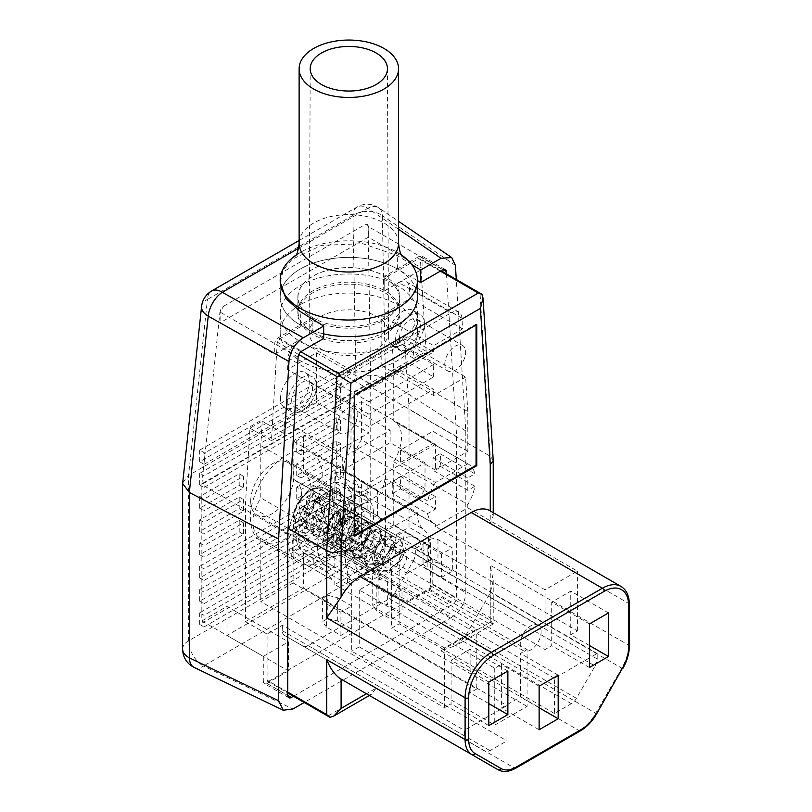 <?xml version="1.0" encoding="UTF-8"?>
<svg xmlns="http://www.w3.org/2000/svg" width="812" height="812" viewBox="0 0 812 812"><rect width="100%" height="100%" fill="white"/><g stroke="black" fill="none" stroke-linecap="round" stroke-linejoin="round"><path stroke-width="0.61" stroke-dasharray="4.06 3.04" d="M476.055 325.023L476.055 324.191L353.859 394.744L353.859 535.839L354.58 535.423M354.58 536.255L353.859 535.839M476.776 324.607L476.055 324.191M354.58 395.15L353.859 394.744M322.415 598.403L327.804 595.287L337.325 597.683L351.697 605.975L340.918 612.207L326.546 603.905L322.415 598.403L322.415 621.647L327.804 618.531L327.804 595.287M327.804 618.531L337.325 620.916L351.697 629.219L340.918 635.441L326.546 627.148L326.546 603.905M326.546 627.148L322.415 621.647M340.918 635.441L340.918 612.207M351.697 629.219L351.697 605.975M337.325 620.916L337.325 597.683M488.814 682.029L451.076 660.237L451.076 703.811L444.428 707.658L260.774 601.621L293.122 582.945L293.122 520.999A33.546 19.366 120 0 0 301.506 495.249A33.546 19.366 120 0 0 294.563 479.892A33.546 19.366 120 0 0 293.122 479.192L293.122 441.017L303.546 434.999L303.546 473.173A36.032 20.807 -60 0 1 303.627 473.223A36.032 20.807 -60 0 1 311.087 489.717A36.032 20.807 -60 0 1 305.18 511.976A40.661 23.477 120 0 0 298.512 537.087A40.661 23.477 120 0 0 303.546 552.942L303.546 588.132L245.498 621.647L245.498 503.785L249.923 428.188L262.205 421.093L260.774 445.575L260.774 497.868A33.81 19.518 120 0 0 253.039 522.674A33.81 19.518 120 0 0 260.043 538.153A33.81 19.518 120 0 0 260.774 538.539L260.774 601.621M507.865 671.027L470.128 649.245L451.076 660.237M488.814 725.603L451.076 703.811M400.225 340.999L335.529 378.351L335.529 382.493L400.225 345.151L400.225 340.999L407.411 336.848L335.529 378.351M368.952 383.122L316.477 352.824L287.519 369.551L339.984 399.839L368.952 383.122L368.952 389.344L433.649 351.992L407.411 336.848M368.952 389.344L342.715 374.2M392.703 493.493L400.58 488.946L400.58 476.502L435.445 496.629L427.792 501.045L392.927 480.917A33.546 19.366 120 0 0 392.186 488.134A33.546 19.366 120 0 0 392.703 493.493L427.569 513.62L435.445 509.073L435.445 496.629M400.58 476.502L392.927 480.917M400.58 488.946L435.445 509.073M444.428 647.895L334.808 584.61L367.156 565.934L476.776 629.219L444.428 647.895L444.428 707.658M299.953 534.601L334.808 554.728L327.693 558.839L292.827 538.711L299.953 534.601L299.953 547.044L334.808 567.172L334.808 554.728M334.808 584.61L334.808 581.29A33.81 19.518 -60 0 1 334.077 580.895A33.81 19.518 -60 0 1 327.693 571.283L292.827 551.155L299.953 547.044M327.693 571.283L334.808 567.172A39.646 22.888 120 0 0 356.377 554.728L368.952 561.985A39.646 22.888 -60 0 1 347.394 574.439L347.394 584.143A50.831 29.344 120 0 0 368.952 571.699L368.952 561.985M292.827 551.155A33.81 19.518 -60 0 1 292.208 545.288A33.81 19.518 -60 0 1 292.827 538.711M327.693 558.839A33.81 19.518 -60 0 1 334.808 540.619L260.774 497.868M366.851 693.986L371.5 694.26L376.118 688.17L514.483 768.05L579.23 730.668A33.038 19.072 120 0 0 595.754 713.23L621.779 668.154A33.038 19.072 120 0 0 628.62 645.124L628.62 603.387A37.108 21.427 120 0 0 620.936 586.396M462.607 328.931L410.131 298.633L381.173 315.35L433.649 345.648L462.607 328.931L461.937 318.192A15.245 8.8 -60 0 0 458.8 312.072L406.325 281.774A15.245 8.8 120 0 0 398.702 282.525L451.178 312.823A15.245 8.8 -60 0 1 458.8 312.072M329.946 717.331L328.525 715.646L268.863 681.197A2.537 1.472 -60 0 1 267.584 681.329A2.537 1.472 -60 0 1 267.067 680.162L267.067 634.091L282.332 625.281L464.2 730.272L464.2 735.723A10.17 5.867 120 0 0 466.301 740.371L484.947 751.141A10.17 5.867 120 0 0 490.022 750.633L506.962 740.859L506.962 705.577L464.2 730.272M299.953 508.038L334.808 528.165L367.156 509.489L332.291 489.362L299.953 508.038L299.953 520.492L332.291 501.816L293.122 479.192M367.156 509.489L367.156 483.759L293.122 441.017M332.291 489.362L332.291 501.816L367.156 521.943A33.546 19.366 -60 0 1 368.597 522.644A33.546 19.366 -60 0 1 374.809 531.637L339.944 511.509L332.291 515.924L367.156 536.052L367.156 548.496L375.032 543.949L340.177 523.821L332.291 528.368L367.156 548.496M347.455 500.527L385.426 478.613L420.281 498.741L382.32 520.654L347.455 500.527A36.032 20.807 -60 0 1 350.246 511.367L382.625 492.671L417.49 512.798A36.032 20.807 120 0 0 417.469 513.793A36.032 20.807 120 0 0 423.387 529.221L349.343 486.479A40.661 23.477 -60 0 1 356.011 503.887A40.661 23.477 -60 0 1 350.987 525.557L350.987 560.747L409.025 527.232L409.025 409.37L490.255 456.263L480.065 293.924L420.403 259.475A2.537 1.472 -60 0 0 419.885 258.46L441.099 270.711M365.359 517.579L364.253 516.939A28.968 16.727 120 0 0 358.285 504.942A28.968 16.727 120 0 0 344.907 505.774L343.791 505.135L342.684 507.053A28.968 16.727 120 0 0 323.338 540.569L322.232 542.487L323.338 543.126A28.968 16.727 120 0 0 329.307 555.124A28.968 16.727 120 0 0 342.684 554.291L343.791 554.931L344.907 553.013A28.968 16.727 120 0 0 364.253 519.507L365.359 517.579L421.753 550.14A28.968 16.727 120 0 0 415.785 538.143A28.968 16.727 120 0 0 402.407 538.975L401.301 538.336L400.194 540.254A28.968 16.727 120 0 0 380.848 573.759L379.732 575.688L372.546 579.829L346.673 564.898L353.859 560.747L354.966 561.386A28.968 16.727 120 0 0 360.934 573.384A28.968 16.727 120 0 0 374.312 572.551L375.418 573.191L376.535 571.272A28.968 16.727 120 0 0 395.88 537.767L396.987 535.839L404.173 531.698L430.055 546.628L422.869 550.78M364.253 519.507L395.88 537.767M343.791 505.135L401.301 538.336M342.684 507.053L400.194 540.254M344.907 505.774L402.407 538.975M541.107 631.919A14.738 8.506 120 0 0 538.051 625.169A14.738 8.506 120 0 0 526.694 629.117A14.738 8.506 120 0 0 520.259 643.946A14.738 8.506 120 0 0 523.314 650.696A14.738 8.506 120 0 0 534.672 646.748A14.738 8.506 120 0 0 541.107 631.919M354.215 524.014A14.738 8.506 120 0 0 351.17 517.264A14.738 8.506 120 0 0 339.802 521.213A14.738 8.506 120 0 0 333.377 536.052A14.738 8.506 120 0 0 336.422 542.802A14.738 8.506 120 0 0 347.78 538.853A14.738 8.506 120 0 0 354.215 524.014M343.791 554.931L375.418 573.191M344.907 553.013L376.535 571.272M342.684 554.291L374.312 572.551M323.338 543.126L354.966 561.386M322.232 542.487L379.732 575.688M282.332 625.281L282.332 630.731A10.17 5.867 120 0 0 284.444 635.38L466.301 740.371M595.074 666.033A10.17 5.867 120 0 0 597.175 658.948L597.175 653.498L554.403 678.193L554.403 713.464L571.343 703.689A10.17 5.867 120 0 0 576.429 698.32L595.074 666.033L413.217 561.041L394.571 593.328A10.17 5.867 120 0 1 389.486 598.688L308.164 645.641A10.17 5.867 120 0 1 303.079 646.139L284.444 635.38M303.546 552.942L351.697 580.753L351.697 615.943L506.962 705.577M303.546 588.132L351.697 615.943L351.697 651.214L506.962 740.859M267.067 634.091L245.498 621.647M372.546 579.829A40.661 23.477 -60 0 1 379.214 554.718L305.18 511.976M323.338 540.569L380.848 573.759M364.253 516.939L421.753 550.14M554.403 713.464L399.149 623.829L399.149 553.358L350.987 525.557M554.403 678.193L350.987 560.747M430.055 546.628A40.661 23.477 120 0 0 423.387 529.221M385.426 478.613A36.032 20.807 120 0 0 382.625 492.671M467.793 411.552L465.631 377.103L413.156 346.815L413.887 358.427L426.168 351.332L404.599 338.878L392.318 345.973L393.749 368.8L467.793 411.552L467.793 451.391L435.445 470.067L435.445 444.337L361.411 401.585L350.987 407.604L390.156 430.228L342.715 457.613L342.715 470.067L377.58 490.194L425.021 462.799L425.021 488.53A36.032 20.807 120 0 0 420.281 498.741M425.021 488.53L350.987 445.788A36.032 20.807 120 0 0 343.435 471.051A36.032 20.807 120 0 0 349.343 486.479M417.49 512.798L385.111 531.495L350.246 511.367M377.58 490.194L377.58 515.924L303.546 473.173M377.58 515.924A36.032 20.807 -60 0 1 377.661 515.965A36.032 20.807 -60 0 1 382.32 520.654M385.111 531.495A36.032 20.807 -60 0 1 385.132 532.469A36.032 20.807 -60 0 1 379.214 554.718M342.715 457.613L303.546 434.999M342.715 470.067L390.156 442.672L425.021 462.799M350.987 407.604L350.987 445.788M390.156 430.228L390.156 442.672M435.445 444.337L367.156 483.759M467.793 451.391L432.928 431.263L400.58 449.939L400.58 462.383L361.411 439.769L361.411 401.585M435.445 470.067L400.58 449.939M427.173 545.806L441.555 554.099L452.335 547.877L437.962 539.574L428.431 537.189L423.042 540.305L427.173 545.806L427.173 569.039L441.555 577.342L441.555 554.099M441.555 577.342L452.335 571.12L452.335 547.877M452.335 571.12L437.962 562.817L437.962 539.574M437.962 562.817L428.431 560.432L428.431 537.189M428.431 560.432L423.042 563.548L423.042 540.305M423.042 563.548L427.173 569.039M589.451 623.931L551.713 602.139L551.713 645.713L545.065 649.549L361.411 543.522L361.411 481.577A33.546 19.366 -60 0 1 359.96 480.877A33.546 19.366 -60 0 1 353.017 465.52A33.546 19.366 -60 0 1 361.411 439.769M589.451 667.505L551.713 645.713M608.492 612.928L570.755 591.146L551.713 602.139M589.451 645.51L570.755 634.72L570.755 591.146M393.749 368.8L393.749 421.093A33.81 19.518 -60 0 1 394.49 421.479A33.81 19.518 -60 0 1 401.493 436.957A33.81 19.518 -60 0 1 393.749 461.764L393.749 524.846L577.413 630.883L570.755 634.72M393.749 524.846L361.411 543.522M413.887 358.427L392.318 345.973M482.084 294.37L480.065 293.924M440.348 271.137L418.616 258.581A2.537 1.472 -60 0 1 419.885 258.46M298.775 354.56L277.247 342.126A2.537 1.472 -60 0 1 279.044 339.162L312.884 319.623A50.831 29.344 0 0 0 368.283 325.988A50.831 29.344 0 0 0 399.656 298.877A50.831 29.344 0 0 0 384.766 278.12L418.616 258.581M287.519 369.551L288.199 357.909A15.245 8.8 120 0 1 298.948 340.116L312.884 332.078A50.831 29.344 0 0 0 368.283 338.431A50.831 29.344 0 0 0 399.656 311.321A50.831 29.344 0 0 0 384.766 290.574L384.766 278.12M312.884 332.078L312.884 319.623M410.131 298.633L409.461 287.905A15.245 8.8 120 0 0 406.325 281.774M384.766 290.574L398.702 282.525M339.984 399.839L340.664 388.207A15.245 8.8 -60 0 1 351.423 370.414L451.178 312.823M336.97 451.381L284.494 421.093L316.477 402.63L368.952 432.918L336.97 451.381L334.808 488.327L260.774 445.575M277.247 342.126L271.482 440.642L283.774 433.547L262.205 421.093M283.774 433.547L284.494 421.093M271.482 440.642L249.923 428.188M288.067 528.358L245.498 503.785M493.219 460.272L490.255 456.263L490.255 523.496L493.229 515.752L490.255 510.961A37.108 21.427 120 0 0 489.758 510.657M409.025 409.37L404.599 338.878M426.168 351.332L420.403 259.475M413.217 561.041A10.17 5.867 120 0 0 415.318 553.957L415.318 548.506L430.593 539.686L409.025 527.232M597.175 653.498L415.318 548.506M399.504 338.096A14.738 8.506 -60 0 1 405.939 323.257A14.738 8.506 -60 0 1 417.297 319.309A14.738 8.506 -60 0 1 420.352 326.059A14.738 8.506 -60 0 1 413.917 340.888A14.738 8.506 -60 0 1 402.559 344.836A14.738 8.506 -60 0 1 399.504 338.096M444.783 364.233A14.738 8.506 -60 0 1 451.218 349.404A14.738 8.506 -60 0 1 462.576 345.455A14.738 8.506 -60 0 1 465.631 352.205A14.738 8.506 -60 0 1 459.196 367.034A14.738 8.506 -60 0 1 447.838 370.982A14.738 8.506 -60 0 1 444.783 364.233M336.97 426.483A14.738 8.506 -60 0 1 343.405 411.654A14.738 8.506 -60 0 1 354.763 407.705A14.738 8.506 -60 0 1 357.808 414.455A14.738 8.506 -60 0 1 351.383 429.284A14.738 8.506 -60 0 1 340.015 433.232A14.738 8.506 -60 0 1 336.97 426.483M291.681 400.346A14.738 8.506 -60 0 1 298.116 385.507A14.738 8.506 -60 0 1 309.473 381.559A14.738 8.506 -60 0 1 312.529 388.309A14.738 8.506 -60 0 1 306.094 403.138A14.738 8.506 -60 0 1 294.736 407.086A14.738 8.506 -60 0 1 291.681 400.346M388.359 336.229A20.33 11.733 -60 0 1 397.241 315.767A20.33 11.733 -60 0 1 412.902 310.316A20.33 11.733 -60 0 1 417.114 319.623A20.33 11.733 -60 0 1 408.243 340.086A20.33 11.733 -60 0 1 392.572 345.536A20.33 11.733 -60 0 1 388.359 336.229M395.545 340.37A20.33 11.733 -60 0 1 404.427 319.918A20.33 11.733 -60 0 1 420.088 314.467A20.33 11.733 -60 0 1 424.3 323.775A20.33 11.733 -60 0 1 415.429 344.237A20.33 11.733 -60 0 1 399.758 349.678A20.33 11.733 -60 0 1 395.545 340.37M287.732 402.62A20.33 11.733 -60 0 1 296.603 382.168A20.33 11.733 -60 0 1 312.265 376.717A20.33 11.733 -60 0 1 316.477 386.025A20.33 11.733 -60 0 1 307.606 406.487A20.33 11.733 -60 0 1 291.934 411.928A20.33 11.733 -60 0 1 287.732 402.62M280.536 398.479A20.33 11.733 -60 0 1 289.417 378.016A20.33 11.733 -60 0 1 305.079 372.566A20.33 11.733 -60 0 1 309.291 381.873A20.33 11.733 -60 0 1 300.42 402.336A20.33 11.733 -60 0 1 284.748 407.786A20.33 11.733 -60 0 1 280.536 398.479M413.156 346.815L381.173 365.278L381.173 315.35M316.477 352.824L316.477 402.63M268.863 681.197L428.797 588.862A2.537 1.472 -60 0 0 430.593 585.746L430.593 539.686M580.509 730.8A2.537 1.472 60 0 1 579.23 730.668L440.865 650.788L455.633 645.692L464.565 637.491L490.255 593.014L493.229 580.58L490.255 565.233L628.62 645.124A2.537 1.472 0 0 1 629.371 646.159M293.122 582.945L476.776 688.982L476.776 629.219M367.156 565.934L367.156 563.741L293.122 520.999M332.291 515.924L332.291 528.368M374.809 531.637L367.156 536.052M339.944 511.509A33.546 19.366 -60 0 1 340.685 517.873A33.546 19.366 -60 0 1 340.177 523.821M334.808 540.619L367.156 521.943M432.928 470.27L440.053 466.159A33.81 19.518 120 0 0 440.662 459.582A33.81 19.518 120 0 0 440.053 453.715L432.928 457.826L432.928 470.27L467.793 490.397L474.908 486.286A33.81 19.518 -60 0 1 467.793 504.506L393.749 461.764M393.749 421.093L467.793 463.835L435.445 482.511L400.58 462.383L432.928 443.707L432.928 431.263M440.053 466.159L474.908 486.286M432.928 457.826L467.793 477.953L467.793 490.397M440.053 453.715L474.908 473.843L467.793 477.953M467.793 463.835A33.81 19.518 -60 0 1 468.524 464.231A33.81 19.518 -60 0 1 474.908 473.843M435.445 482.511A33.546 19.366 120 0 0 427.792 501.045M467.793 504.506L467.793 507.835L435.445 526.501L545.065 589.796L545.065 649.549M435.445 526.501L435.445 524.319L361.411 481.577M467.793 507.835L577.413 571.12L545.065 589.796M577.413 630.883L577.413 571.12M465.631 377.103L433.649 395.566L381.173 365.278M368.952 426.696L335.529 407.401L400.225 370.049L433.649 389.344L368.952 426.696L368.952 432.918M335.529 382.493L368.952 401.798L368.952 414.242L433.649 376.9L407.411 361.746L335.529 403.249L335.529 407.401M400.225 365.897L400.225 370.049M407.411 361.746L335.529 403.249M433.649 376.9L433.649 364.446L400.225 345.151M433.649 351.992L433.649 345.648M433.649 395.566L433.649 389.344M368.952 401.798L433.649 364.446M368.952 414.242L342.715 399.098M427.569 513.62A33.546 19.366 120 0 0 434.004 523.618A33.546 19.366 120 0 0 435.445 524.319M375.032 543.949A33.546 19.366 -60 0 1 367.156 563.741M334.808 528.165L334.808 488.327M260.774 538.539L334.808 581.29M488.814 703.608L470.128 692.819L470.128 649.245M476.776 688.982L470.128 692.819M494.741 668.225L494.741 725.086L527.089 706.41L527.089 649.549L520.441 653.396L520.441 696.97L501.39 707.962L501.39 664.389L494.741 668.225L359.249 589.999L372.728 582.224L372.728 605.458L378.118 602.352L387.639 604.737L402.021 613.03L391.232 619.262L376.859 610.959L372.728 605.458M359.249 589.999L359.249 646.859L494.741 725.086M359.249 646.859L351.697 651.214M527.089 706.41L391.597 628.183L399.149 623.829M378.118 602.352L378.118 579.108L391.597 571.323L527.089 649.549M391.597 571.323L391.597 628.183M378.118 579.108L387.639 581.493L402.021 589.796L402.021 613.03M387.639 581.493L387.639 604.737M402.021 589.796L391.232 596.018L391.232 619.262M391.232 596.018L376.859 587.715L376.859 610.959M376.859 587.715L372.728 582.224M351.697 580.753A40.661 23.477 -60 0 1 346.673 564.898M399.149 553.358A40.661 23.477 120 0 0 404.173 531.698M558.179 675.178L520.441 653.396M539.127 686.181L501.39 664.389M539.127 729.755L501.39 707.962M539.127 707.759L520.441 696.97M464.911 636.902L490.255 622.266L492.427 623.525L488.459 623.301L428.797 588.862M493.229 580.58L493.229 623.992L490.255 620.195L430.593 585.746M199.671 473.386L199.671 485.008L336.249 406.152L336.249 394.53L199.671 473.386L203.985 475.873L203.985 487.494L340.563 408.649L340.563 397.027L203.985 475.873M199.671 485.008L203.985 487.494M336.249 394.53L340.563 397.027M336.249 406.152L340.563 408.649M199.671 566.35L199.671 577.971L336.249 499.116L336.249 487.494L199.671 566.35L203.985 568.836L203.985 580.458L340.563 501.603L340.563 489.981L203.985 568.836M199.671 577.971L203.985 580.458M336.249 487.494L340.563 489.981M336.249 499.116L340.563 501.603M199.671 589.583L199.671 601.205L336.249 522.36L336.249 510.738L199.671 589.583L203.985 592.08L203.985 603.702L340.563 524.846L340.563 513.225L203.985 592.08M199.671 601.205L203.985 603.702M336.249 510.738L340.563 513.225M336.249 522.36L340.563 524.846M199.671 612.827L199.671 624.448L336.249 545.593L336.249 533.981L199.671 612.827L203.985 615.313L203.985 626.935L340.563 548.09L340.563 536.468L203.985 615.313M199.671 624.448L203.985 626.935M336.249 533.981L340.563 536.468M336.249 545.593L340.563 548.09M417.449 280.597L397.342 268.985L384.766 276.253A50.831 29.344 0 0 0 329.378 269.888A50.831 29.344 0 0 0 298.004 296.999A50.831 29.344 0 0 0 312.884 317.756L312.884 332.281L274.72 354.306L220.113 322.78L368.323 237.216L422.93 268.742L384.766 290.777A50.831 29.344 0 0 0 329.378 284.413A50.831 29.344 0 0 0 298.004 311.524A50.831 29.344 0 0 0 312.884 332.281M384.766 276.253L384.766 290.777M465.783 430.969L385.426 379.255L385.446 544.629L465.783 592.628L465.783 430.969L456.283 279.47M182.67 482.805L188.587 475.426L355.971 378.788L355.96 544.182L188.587 640.82A20.33 11.733 0 0 0 182.629 649.123M194.159 667.444A20.33 11.52 115.7 0 0 203.477 666.002L292.959 708.988M201.589 306.418A20.33 11.449 -173.9 0 1 207.446 299.435L188.577 475.426L188.587 640.82A20.33 11.733 -120 0 0 192.982 655.304A20.33 11.733 -120 0 0 203.477 666.002L370.851 569.374A20.33 12.748 120.9 0 0 385.446 544.629A20.33 11.733 180 0 0 355.96 544.182A20.33 11.733 -120 0 0 360.355 558.676A20.33 11.733 -120 0 0 370.851 569.374L451.421 617.506L304.236 702.481M451.421 617.506C460.242 611.537 465.032 603.245 465.783 592.628M455.4 265.422L382.35 215.606A20.33 11.886 124.3 0 0 378.727 207.801A20.33 11.886 124.3 0 0 367.795 208.308A20.33 11.733 -120 0 0 357.107 206.989A20.33 11.733 -120 0 0 352.915 215.444L355.971 378.788C363.796 373.835 378.108 373.997 385.426 379.255L382.35 215.606A20.33 13.154 -1.1 0 0 352.915 215.444L207.446 299.435A20.33 11.733 -120 0 1 211.638 290.98M199.671 450.142L199.671 461.764L336.249 382.919L336.249 371.297L199.671 450.142L204.614 452.994L204.086 464.312L340.664 385.467L341.192 374.149L204.614 452.994M199.671 461.764L204.086 464.312M336.249 371.297L341.192 374.149M336.249 382.919L340.664 385.467M250.705 501.187A30.501 17.61 120 0 0 257.028 515.153A30.501 17.61 120 0 0 280.526 506.982A30.501 17.61 120 0 0 293.842 476.289A30.501 17.61 120 0 0 287.519 462.332A30.501 17.61 120 0 0 264.022 470.503A30.501 17.61 120 0 0 250.705 501.187M302.825 531.281A30.501 17.61 120 0 0 309.139 545.238A30.501 17.61 120 0 0 332.636 537.067A30.501 17.61 120 0 0 345.953 506.373A30.501 17.61 120 0 0 339.639 492.417A30.501 17.61 120 0 0 316.132 500.588A30.501 17.61 120 0 0 302.825 531.281M310.732 526.714A19.315 11.155 120 0 0 314.731 535.555A19.315 11.155 120 0 0 329.611 530.378A19.315 11.155 120 0 0 338.046 510.941A19.315 11.155 120 0 0 334.047 502.1A19.315 11.155 120 0 0 319.157 507.277A19.315 11.155 120 0 0 310.732 526.714M331.935 538.955A19.315 11.155 120 0 0 335.935 547.795A19.315 11.155 120 0 0 350.814 542.619A19.315 11.155 120 0 0 359.249 523.182A19.315 11.155 120 0 0 355.25 514.341A19.315 11.155 120 0 0 340.37 519.518A19.315 11.155 120 0 0 331.935 538.955M368.952 492.519A50.831 29.344 120 0 0 347.394 504.973L347.394 514.676A39.646 22.888 -60 0 1 368.952 502.232L368.952 492.519L334.808 472.807L334.808 482.511L356.377 494.965A39.646 22.888 120 0 0 334.808 507.419A39.646 22.888 120 0 0 317.563 547.258A39.646 22.888 120 0 0 325.774 565.406A39.646 22.888 120 0 0 334.808 567.172L347.394 574.439M368.952 571.699L334.808 551.987L334.808 542.274L356.377 554.728A39.646 22.888 120 0 0 373.621 514.889A39.646 22.888 120 0 0 365.41 496.741A39.646 22.888 120 0 0 356.377 494.965L368.952 502.232M334.808 567.172L313.249 554.728L313.249 564.431A50.831 29.344 120 0 1 298.613 562.635A50.831 29.344 120 0 1 288.087 539.371A50.831 29.344 120 0 1 313.249 485.261L313.249 494.965L347.394 514.676M322.232 476.086A50.831 29.344 120 0 0 311.707 452.812A50.831 29.344 120 0 0 272.538 466.433A50.831 29.344 120 0 0 250.35 517.579A50.831 29.344 120 0 0 260.875 540.853A50.831 29.344 120 0 0 300.044 527.232A50.831 29.344 120 0 0 322.232 476.086M313.249 485.261L347.394 504.973M334.808 551.987A50.831 29.344 120 0 0 359.97 497.868A50.831 29.344 120 0 0 349.444 474.604A50.831 29.344 120 0 0 334.808 472.807M334.808 482.511A39.646 22.888 -60 0 1 343.852 484.287A39.646 22.888 -60 0 1 352.063 502.435A39.646 22.888 -60 0 1 334.808 542.274M313.249 554.728A39.646 22.888 -60 0 1 304.206 552.952A39.646 22.888 -60 0 1 295.994 534.803A39.646 22.888 -60 0 1 313.249 494.965M313.249 564.431L347.394 584.143M345.587 566.969L407.056 602.453L407.056 573.394L345.587 537.92L345.587 566.969L226.984 635.441L288.443 670.925L288.443 641.876L263.291 656.4L201.833 620.916L201.843 484.378L370.739 386.867L370.749 523.395L432.207 558.869L407.056 573.394M226.984 635.441L226.984 606.391L288.443 641.876M263.291 681.298A5.085 2.933 120 0 0 264.336 683.623A5.085 2.933 120 0 0 266.884 683.369L287.732 695.407L263.291 681.298L263.291 656.4M288.443 670.925L266.884 683.369M446.427 273.786L456.648 436.612L456.648 597.886A5.085 2.933 -60 0 1 453.055 604.108L293.447 696.26M432.207 558.869L432.207 583.777A5.085 2.933 120 0 1 428.614 589.999L407.056 602.453M456.648 436.612L370.749 387.019M370.749 523.395L345.587 537.92M201.833 620.916L226.984 606.391M287.732 534.134L201.833 484.541M411.582 264.377L397.342 255.567L362.741 243.681L321.572 245.346L292.066 259.332L283.378 269.878L280.211 282.16L280.211 296.999A68.614 39.615 180 0 1 322.567 260.398A68.614 39.615 180 0 1 397.342 268.985L397.342 255.567M312.884 317.756L300.308 325.013A68.614 39.615 180 0 1 280.211 296.999A68.614 39.615 0 0 0 323.673 333.864M323.673 338.502L300.308 325.013L278.313 337.711A5.085 2.933 120 0 0 274.72 343.649L274.72 354.306M201.843 484.378L219.94 312.021L223.706 306.185A5.085 2.933 120 0 0 220.113 312.123L220.113 322.78M298.085 357.138L219.94 312.021M370.739 386.867L368.151 226.457L422.93 258.084L422.93 268.742M368.151 226.457L367.227 224.477L364.74 224.762A5.085 2.933 120 0 1 367.278 224.508A5.085 2.933 120 0 1 368.323 226.548L368.323 237.216M223.706 306.185L364.74 224.762M442.956 269.645L422.93 258.084A5.085 2.933 120 0 0 421.885 256.034A5.085 2.933 120 0 0 419.347 256.287L397.342 268.985M199.671 543.106L199.671 554.728L239.205 531.901L239.205 520.279L199.671 543.106L203.985 545.593L203.985 557.215L243.519 534.387L243.519 522.776L203.985 545.593M199.671 554.728L203.985 557.215M199.671 496.629L199.671 508.241L239.205 485.424L239.205 473.802L199.671 496.629L203.985 499.116L203.985 510.738L243.519 487.91L243.519 476.289L203.985 499.116M199.671 508.241L203.985 510.738M301.029 454.71L296.715 452.223L336.249 429.396L340.563 431.882L340.563 420.261L301.029 443.088L301.029 454.71L340.563 431.882M336.249 429.396L336.249 417.774L340.563 420.261M239.205 485.424L243.519 487.91M336.249 417.774L296.715 440.601L301.029 443.088M296.715 452.223L296.715 440.601M199.671 519.863L199.671 531.484L239.205 508.657L239.205 497.035L199.671 519.863L203.985 522.36L203.985 533.971L243.519 511.154L243.519 499.532L203.985 522.36M199.671 531.484L203.985 533.971M239.205 497.035L243.519 499.532M340.563 443.504L301.029 466.332L301.029 477.953L340.563 455.126L340.563 443.504L336.249 441.017L296.715 463.845L301.029 466.332M301.029 477.953L296.715 475.456L336.249 452.639L340.563 455.126M336.249 452.639L336.249 441.017M239.205 508.657L243.519 511.154M296.715 475.456L296.715 463.845M239.205 473.802L243.519 476.289M239.205 520.279L243.519 522.776M239.205 531.901L243.519 534.387M340.563 466.748L301.029 489.575L301.029 501.187L340.563 478.369L340.563 466.748L336.249 464.251L296.715 487.078L301.029 489.575M301.029 501.187L296.715 498.7L336.249 475.873L340.563 478.369M336.249 475.873L336.249 464.251M296.715 498.7L296.715 487.078M320.791 316.507A39.646 22.888 180 0 1 363.959 311.534A39.646 22.888 180 0 1 388.471 332.646A39.646 22.888 180 0 1 376.859 348.876A39.646 22.888 0 0 1 333.61 353.829A39.646 22.888 0 0 1 309.179 332.646A39.646 22.888 0 0 1 320.791 316.507M300.308 304.683A68.614 39.615 0 0 0 280.211 332.697A68.614 39.615 0 0 0 322.567 369.298A68.614 39.615 0 0 0 397.342 360.701A68.614 39.615 180 0 0 417.449 332.697A68.614 39.615 180 0 0 375.083 296.096A68.614 39.615 180 0 0 300.308 304.683M280.211 313.605A68.614 39.615 0 0 1 300.308 285.591A68.614 39.615 180 0 1 375.083 277.004A68.614 39.615 180 0 1 417.449 313.605A68.614 39.615 180 0 1 397.342 341.619A68.614 39.615 0 0 1 322.567 350.205A68.614 39.615 0 0 1 280.211 313.605L280.211 332.697M312.782 292.787A50.983 29.435 0 0 0 297.852 313.605A50.983 29.435 0 0 0 329.317 340.796A50.983 29.435 0 0 0 384.878 334.412A50.983 29.435 180 0 0 399.808 313.605A50.983 29.435 180 0 0 368.333 286.413A50.983 29.435 180 0 0 312.782 292.787M297.852 296.999A50.983 29.435 0 0 1 312.782 276.192A50.983 29.435 180 0 1 368.333 269.807A50.983 29.435 180 0 1 399.808 296.999A50.983 29.435 180 0 1 384.878 317.817A50.983 29.435 0 0 1 329.317 324.191A50.983 29.435 0 0 1 297.852 296.999L297.852 313.605M417.449 296.999A68.614 39.615 180 0 0 375.083 260.398A68.614 39.615 180 0 0 300.308 268.985A68.614 39.615 0 0 0 280.211 296.999L280.211 282.16M296.055 255.08A68.614 39.615 0 0 1 300.308 252.39A68.614 39.615 180 0 1 300.633 252.207A68.614 39.615 180 0 1 397.027 252.207L402.163 255.871M397.2 252.309A68.614 39.615 180 0 1 401.595 255.08M403.229 566.563A11.693 6.75 120 0 0 404.274 551.449A11.693 6.75 120 0 0 398.428 552.028A11.693 6.75 120 0 0 393.779 556.362A11.693 6.75 120 0 0 392.582 571.699A11.693 6.75 120 0 0 398.428 571.12A11.693 6.75 120 0 0 403.229 566.563M339.629 516.168L338.442 513.448L334.036 514.849L328.555 526.399L332.504 537.016L339.781 537.26L349.576 528.206L349.942 520.086L345.536 521.497L340.055 533.037L344.004 543.644L351.281 543.898L361.076 534.844L361.441 526.724L357.036 528.135L351.555 539.675L355.504 550.292L362.781 550.546C370.81 545.897 374.525 540.619 373.926 534.692L372.941 533.362L368.536 534.773L363.055 546.314L367.004 556.93L374.291 557.184L384.076 548.13L384.441 540L380.036 541.411L374.555 552.962L378.504 563.569L385.791 563.822L395.586 554.769L395.941 546.638L391.536 548.049L387.862 553.266C390.004 547.684 393.932 543.817 399.646 541.645L401.828 542.416L405.31 547.755C404.254 554.951 401.585 560.189 397.322 563.467L391.587 567.172L384.299 566.918L380.351 556.301L385.832 544.761L390.237 543.35L389.872 551.47L380.077 560.524L372.799 560.28L368.851 549.663L374.332 538.123L378.737 536.712L379.722 538.041C380.32 543.959 376.606 549.247 368.577 553.885L361.299 553.632L357.341 543.025L362.832 531.474L367.237 530.074L366.862 538.194L357.077 547.247L349.799 546.994L345.851 536.377L351.332 524.836L355.737 523.425L355.372 531.545L345.577 540.609L338.289 540.356L334.351 529.739L339.832 518.198L344.237 516.787L343.872 524.907L334.077 533.971L326.789 533.717L323.48 529.586A11.693 6.75 120 0 0 325.734 533.098A11.693 6.75 120 0 0 331.58 532.52A11.693 6.75 120 0 0 339.629 516.168C342.288 518.584 342.075 523.507 338.969 530.967L346.054 517.792L343.933 508.982L336.219 510.718L328.505 521.213L326.16 534.803L331.408 543.999L341.994 543.898L352.56 535.078L357.767 523.172L355.423 515.63L347.719 517.356L340.015 527.82L337.65 541.391L342.857 550.617L353.443 550.556L364.05 541.726L369.277 529.789L366.902 522.248L359.188 524.014L351.494 534.499L349.16 548.07L354.387 557.265L363.725 557.671L373.571 550.769L379.894 540.153L380.32 531.18L378.433 528.896L370.719 530.632L363.005 541.127L360.65 554.708L365.887 563.914L376.463 563.832L387.05 555.012L392.277 543.086L389.933 535.544L382.219 537.27L374.505 547.765L372.15 561.346L377.387 570.552L387.974 570.471L398.55 561.65L403.777 549.734L401.432 542.183L399.646 541.645M323.48 529.586C322.496 535.017 324.435 538.153 329.296 538.995L338.431 533.768L345.354 524.623L347.83 515.356L345.364 509.824L337.66 511.55L329.936 522.045L327.591 535.646L332.839 544.842L343.425 544.73L353.991 535.9L359.208 523.994L356.864 516.462L349.16 518.188L341.456 528.653L339.081 542.223L344.288 551.449L354.885 551.399L365.491 542.558L370.719 530.612L368.343 523.08L360.629 524.846L352.936 535.341L350.591 548.902L355.818 558.098L365.156 558.504L375.012 551.602L381.335 540.975L381.762 532.012L379.864 529.728L372.16 531.464L364.446 541.949L362.091 555.54L367.318 564.746L377.905 564.665L388.491 555.834L393.718 543.918L391.364 536.367L383.66 538.102L375.946 548.587L373.591 562.178L378.818 571.384L387.314 572.064L396.53 566.411L403.28 556.961L405.31 547.755M387.862 553.266A11.693 6.75 -60 0 1 392.673 548.709A11.693 6.75 -60 0 1 398.519 548.13A11.693 6.75 -60 0 1 397.322 563.467M329.296 538.995L338.969 530.967M324.384 509.286A11.693 6.75 120 0 0 316.751 519.589A11.693 6.75 120 0 0 318.537 528.957A11.693 6.75 120 0 0 324.384 528.368A11.693 6.75 120 0 0 332.027 518.076A11.693 6.75 120 0 0 330.23 508.708A11.693 6.75 120 0 0 324.384 509.286M318.436 515.387L322.029 517.467L315.462 513.966L313.605 517.538L313.605 524.014L306.418 528.165L306.418 521.69L304.561 520.259L301.567 525.151L305.16 527.221L307.921 522.157L302.754 518.868L307.068 521.355L295.649 527.942L292.614 525.516L297.679 534.093A26.603 15.357 -60 0 1 293.203 526.298L293.376 524.288L302.754 518.868M304.561 520.259L308.154 522.329L305.16 527.221M301.567 525.151L304.327 520.076M315.462 513.966L322.029 517.467M330.139 496.68L326.647 496.771L317.269 502.192L321.582 504.678L332.991 498.091L330.139 496.68A26.603 15.357 120 0 0 324.252 488.073C320.243 486.297 315.665 486.845 310.539 489.707C301.059 495.899 295.081 504.973 292.614 516.919L302.754 510.565L304.327 507.541L301.587 505.663L308.154 509.165L304.561 507.094L306.418 503.511L306.418 497.035L313.605 501.187L319.451 497.817L319.451 504.282L324.455 506.343L324.455 514.635L320.791 521.69L320.791 528.165L313.605 532.317L313.605 525.841L309.94 523.019L309.94 514.717L313.605 507.662L313.605 501.187M304.327 507.541L307.921 509.611L305.18 507.744M301.587 505.663L304.561 507.094M306.418 503.511L313.605 507.662M306.418 497.035L312.265 493.666L319.451 497.817M312.265 493.666L312.265 500.141L319.451 504.282M313.605 524.014L320.791 528.165M313.605 517.538L320.791 521.69M306.418 528.165L313.605 532.317M306.418 521.69L313.605 525.841M302.754 510.565L309.94 514.717M292.614 516.919L295.649 519.65L307.068 513.052L307.068 521.355L309.94 523.019M318.751 503.399L321.745 498.507L319.025 503.511L315.157 501.329L318.152 496.436L321.745 498.507M318.152 496.436L315.432 501.43L319.025 503.511M293.203 517.995A26.603 15.357 -60 0 1 311.676 489.768A26.603 15.357 120 0 1 324.252 488.073L337.599 494.224A27.953 16.139 120 0 1 342.847 516.341A27.953 16.139 120 0 1 324.384 541.655A27.953 16.139 -60 0 1 309.687 542.578L297.679 534.093A26.603 15.357 -60 0 0 311.676 533.21A26.603 15.357 120 0 0 330.139 504.973L326.647 505.074L317.269 510.494L321.582 512.981L321.582 504.678L324.455 506.343M312.265 500.141L315.157 501.329M315.432 501.43L317.269 502.192M330.139 504.973L332.991 506.394L321.582 512.981L324.455 514.635M317.269 510.494L315.695 513.519M337.599 494.224A27.953 16.139 120 0 0 324.384 496A27.953 16.139 -60 0 0 306.327 519.964A27.953 16.139 -60 0 0 309.687 542.578M332.991 506.394A26.887 15.519 120 0 0 332.991 498.091M295.649 519.65A26.887 15.519 120 0 0 295.649 527.942M497.969 769.695A33.038 19.072 120 0 0 514.483 768.05A2.537 1.472 60 0 0 515.752 768.182M287.732 692.088L267.067 680.162M282.332 630.731L464.2 735.723M303.079 646.139L484.947 751.141M490.022 750.633L308.164 645.641M300.876 351.769L279.044 339.162M409.461 287.905L461.937 318.192M298.948 340.116L351.423 370.414M288.199 357.909L340.664 388.207M629.371 604.422A2.537 1.472 -0 0 0 628.62 603.387L490.255 523.496M597.175 658.948L415.318 553.957M576.429 698.32L394.571 593.328M389.486 598.688L571.343 703.689M328.525 715.646L376.118 688.17M440.865 650.788L488.459 623.301M464.565 637.491L596.678 713.768M622.713 668.682L490.59 592.405M490.255 620.195L490.255 565.233M490.255 622.266L490.255 593.014M398.54 229.268L367.795 208.308L298.643 248.228M428.614 589.999L453.055 604.108M432.207 583.777L456.648 597.886M300.308 325.013L300.308 311.595M278.313 337.711L301.668 351.2M419.347 256.287L442.702 269.777M398.54 243.306A49.705 28.704 180 0 0 367.846 216.794A49.705 28.704 180 0 0 313.676 223.016A49.705 28.704 0 0 0 299.12 243.306M379.722 538.041L381.762 532.012L380.32 531.18L373.926 534.692M326.647 505.074A24.076 13.895 -60 0 1 310.011 530.185A24.076 13.895 -60 0 1 293.376 524.288M293.376 515.985A24.076 13.895 -60 0 1 310.011 490.874A24.076 13.895 -60 0 1 326.647 496.771M267.584 681.329L287.732 692.951M538.051 625.169L351.17 517.264M523.314 650.696L336.422 542.802M360.934 573.384L329.307 555.124M415.785 538.143L358.285 504.942M303.627 473.223L377.661 515.965M399.656 298.877L399.656 311.321M493.229 512.666L493.229 515.752M417.297 319.309L462.576 345.455M402.559 344.836L447.838 370.982M309.473 381.559L354.763 407.705M294.736 407.086L340.015 433.232M412.902 310.316L420.088 314.467M392.572 345.536L399.758 349.678M305.079 372.566L312.265 376.717M284.748 407.786L291.934 411.928M371.5 694.27L369.419 695.468M294.563 479.892L368.597 522.644M468.524 464.231L394.49 421.479M493.229 623.992L455.633 645.692M434.004 523.618L359.96 480.877M260.043 538.153L334.077 580.895M298.004 311.524L298.004 296.999M299.12 240.474L357.107 206.989A20.33 20.33 0 0 1 378.727 207.801L398.54 221.311M309.139 545.238L257.028 515.153M339.639 492.417L287.519 462.332M335.935 547.795L314.731 535.555M355.25 514.341L334.047 502.1M349.444 474.604L311.707 452.812M365.41 496.741L343.852 484.287M298.613 562.635L260.875 540.853M288.778 697.731L264.336 683.623M445.25 269.523L421.885 256.034M325.774 565.406L304.206 552.952M417.449 313.605L417.449 332.697M399.808 296.999L399.808 313.605M300.633 252.207L295.487 255.871M387.456 68.695L388.471 332.646M310.194 68.695L309.179 332.646M379.864 529.728L378.433 528.896M367.318 564.746L365.887 563.914M391.364 536.367L389.933 535.544M378.818 571.384L377.387 570.552M343.933 508.982L345.374 509.814M331.408 543.999L332.849 544.832M355.423 515.63L356.864 516.462M342.857 550.617L344.288 551.439M366.902 522.248L368.343 523.08M354.387 557.265L355.818 558.088M392.582 571.699L384.299 566.918M332.504 537.016L326.789 533.717M325.734 533.098L318.537 528.957M378.504 563.569L372.799 560.28M367.004 556.93L361.299 553.632M355.504 550.292L349.799 546.994M344.004 543.654L338.299 540.356M395.941 546.638L390.237 543.35M384.441 540L378.737 536.712M372.941 533.362L367.237 530.063M361.441 526.724L355.737 523.425M349.942 520.086L344.237 516.787M338.442 513.448L330.23 508.708M404.274 551.449L398.519 548.13"/><path stroke-width="1.22" d="M354.58 535.423L476.055 465.296L476.055 325.023M476.776 465.702L476.776 324.607L354.58 395.15L354.58 536.255L476.776 465.702L476.055 465.296M507.865 714.611L507.865 671.027L488.814 682.029L488.814 725.603L507.865 714.611L488.814 703.608M622.307 668.449A30.501 17.61 120 0 0 628.62 647.205L628.62 605.458A34.561 19.955 120 0 0 604.189 591.349L493.128 655.467A34.561 19.955 120 0 0 468.686 697.802A2.537 1.472 180 0 1 465.093 697.802L465.093 739.539L326.728 659.648C330.484 668.956 335.163 675.381 340.746 678.923L497.969 769.695C503.054 772.466 508.982 771.958 515.752 768.182A2.537 1.472 60 0 0 516.28 767.015L581.027 729.633A2.537 1.472 60 0 1 580.509 730.8C586.822 727.044 592.222 721.371 596.678 713.768L622.307 668.449L596.678 713.768M341.101 679.126L341.101 708.379L333.915 715.971L329.946 717.331L326.728 714.611L287.732 692.088M589.451 623.931L589.451 667.505L608.492 656.502L608.492 612.928L589.451 623.931M608.492 656.502L589.451 645.51M490.255 510.951L490.255 464.86L480.43 308.377L483.049 298.136L481.841 294.238M482.084 294.37L478.278 293.03L440.348 271.137M480.43 308.377L350.916 383.152L340.066 376.372L338.705 373.611L300.876 351.769M340.066 376.372L336.909 376.575L298.775 354.56M350.916 383.152L341.101 550.972C335.904 553.114 331.103 553.013 326.728 550.678L288.067 528.358M490.255 464.86L493.229 460.495L483.049 298.136M628.62 605.458A2.537 1.472 -0 0 0 629.371 604.422C629.259 595.785 626.448 589.776 620.936 586.396L489.758 510.657A37.108 21.427 120 0 0 471.204 512.494L360.152 576.621A37.108 21.427 120 0 0 341.101 597.074L326.728 617.912L465.093 697.802A37.108 21.427 120 0 1 491.331 652.351A2.537 1.472 -120 0 1 493.128 655.467M468.686 697.802L468.686 739.539A30.501 17.61 120 0 0 475 753.495A2.537 2.071 120 0 1 471.934 754.663L497.969 769.695A2.537 2.071 120 0 0 501.034 768.528A30.501 17.61 120 0 0 516.28 767.015M468.686 739.539A2.537 1.472 180 0 1 465.093 739.539A33.038 19.072 120 0 0 471.934 754.663L340.746 678.923M558.179 718.752L558.179 675.178L539.127 686.181L539.127 729.755L558.179 718.752L539.127 707.759M182.629 649.123A20.33 11.733 0 0 0 189.358 657.842A20.33 11.52 115.7 0 0 194.159 667.444L194.159 667.444A20.33 20.33 0 0 1 182.629 649.123L182.629 483.526L201.589 306.418A20.33 11.449 -173.9 0 0 208.227 316.132L288.981 361.502C290.188 351.251 294.969 343.354 303.312 337.802L323.673 326.048L323.673 338.502L301.668 351.2A5.085 2.933 -60 0 0 298.085 357.138L287.732 534.134L287.732 695.407L291.325 697.488A5.085 2.933 -60 0 1 288.778 697.731A5.085 2.933 -60 0 1 287.732 695.407M298.643 248.228L222.315 292.3A20.33 10.708 119.3 0 0 208.227 316.132L189.338 492.468L189.358 657.842L278.587 700.705L278.587 539.046L189.338 492.468L182.629 483.526M278.587 700.705L283.246 710.236L292.959 708.988L304.236 702.481M303.312 337.802L222.315 292.3A20.33 11.733 -120 0 0 211.638 290.98A20.33 20.33 0 0 0 201.589 306.418M442.956 269.645L446.295 271.563A5.085 2.933 -60 0 0 445.25 269.523A5.085 2.933 -60 0 0 442.702 269.777L420.707 282.474L420.707 270.031L441.068 258.277L451.665 257.536L455.4 265.422L456.283 279.47M293.447 696.26L291.325 697.488M278.587 539.046L288.981 361.502M446.295 271.563L446.427 273.786M420.707 270.031L411.582 264.377M420.707 282.474L417.449 280.597M323.673 326.048L300.308 311.595L285.854 298.572L280.211 282.16L280.211 280.404A68.614 39.615 0 0 0 322.567 317.005A68.614 39.615 0 0 0 397.342 308.418A68.614 39.615 180 0 0 417.449 280.404L417.449 296.999A68.614 39.615 180 0 1 397.342 325.013A68.614 39.615 0 0 1 323.673 333.864M401.595 255.08A68.614 39.615 180 0 1 417.449 280.404M296.055 255.08A68.614 39.615 0 0 0 280.211 280.404M299.12 68.746A49.705 28.704 0 0 1 313.676 48.456A49.705 28.704 180 0 1 367.846 42.234A49.705 28.704 180 0 1 398.54 68.746A49.705 28.704 180 0 1 383.974 89.046A49.705 28.704 0 0 1 329.804 95.268A49.705 28.704 0 0 1 299.12 68.746L299.12 243.306A49.705 28.704 0 0 0 329.804 269.817A49.705 28.704 0 0 0 383.974 263.595A49.705 28.704 180 0 0 398.54 243.306C399.413 250.644 400.62 254.826 402.163 255.871M321.511 52.983A38.631 22.3 0 0 0 310.194 68.695A38.631 22.3 0 0 0 334.006 89.34A38.631 22.3 0 0 0 376.139 84.519A38.631 22.3 180 0 0 387.456 68.695A38.631 22.3 180 0 0 363.573 48.131A38.631 22.3 180 0 0 321.511 52.983M478.278 293.03L338.705 373.611M336.909 376.575L326.728 550.678L326.728 617.912M628.62 647.205A2.537 1.472 0 0 0 629.371 646.159L629.371 604.422M471.204 512.494L602.392 588.233L491.331 652.351L360.152 576.621M620.936 586.396A37.108 21.427 120 0 0 602.392 588.233A2.537 1.472 -120 0 1 604.189 591.349M341.101 550.972L341.101 597.074M366.435 693.752L341.101 708.379M581.027 729.633A30.501 17.61 120 0 0 596.282 713.535M475 753.495L501.034 768.528M326.728 659.648L326.728 714.611M398.54 229.268L441.068 258.277M287.732 692.951L329.946 717.331M441.099 270.711L482.023 294.33M493.229 460.505L493.229 512.666M580.509 730.8L515.752 768.182M369.419 695.468L333.915 715.971M622.713 668.682C627.057 661.019 629.28 653.518 629.371 646.159M283.246 710.236L194.159 667.444M211.638 290.98L299.12 240.474M451.665 257.536L398.54 221.311M295.487 255.871C297.019 254.846 298.227 250.654 299.12 243.306M398.54 68.746L398.54 243.306"/></g></svg>
